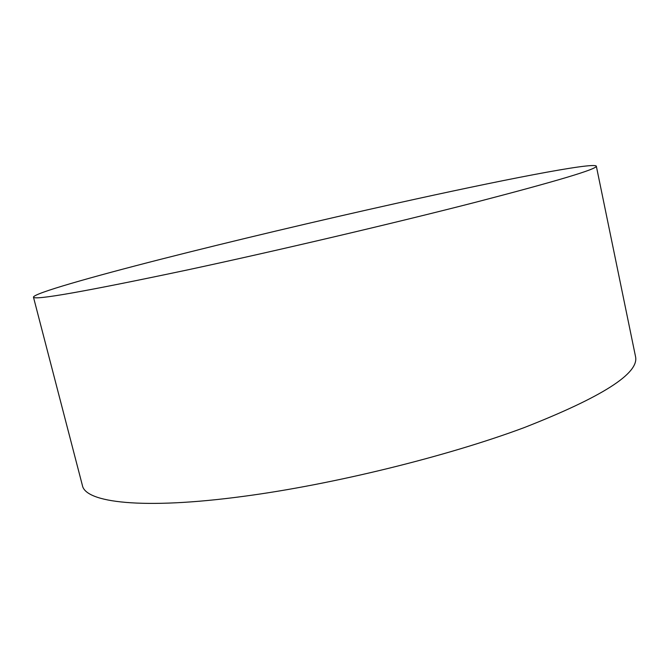<?xml version="1.0" encoding="UTF-8"?>
<svg xmlns="http://www.w3.org/2000/svg" width="669" height="669" viewBox="0 0 669 669"><rect width="100%" height="100%" fill="white"/><g stroke="black" fill="none" stroke-linecap="round" stroke-linejoin="round"><path stroke-width="1" d="M396.642 203.284C317.875 220.787 232.302 241.066 160.744 259.288C90.231 277.284 34.01 293.306 33.45 297.111C33.902 300.59 85.239 291.525 187.462 269.925C277.075 250.691 393.798 223.262 475.191 202.364C556.842 181.132 597.225 169.056 596.322 166.129C593.646 161.906 497.703 180.822 396.642 203.284M33.45 297.111L82.387 485.41C85.289 502.561 142.146 509.912 242.989 496.415C332.46 484.615 446.323 456.643 524.187 427.608C602.1 397.043 639.221 373.394 635.55 356.686L596.322 166.129"/></g></svg>
